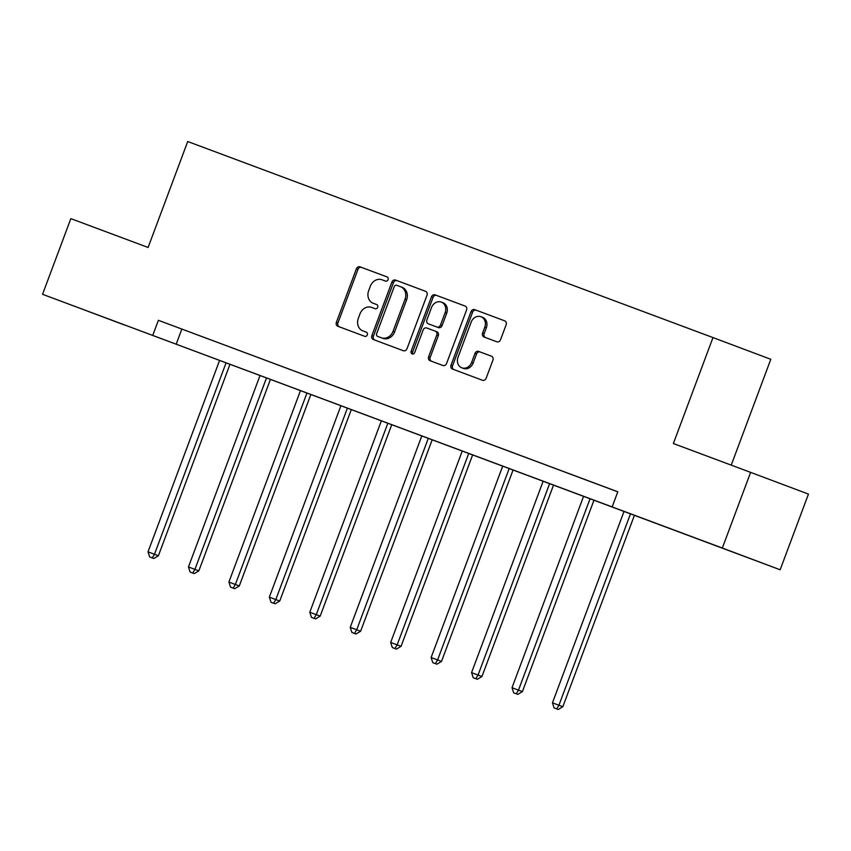 <?xml version="1.0" encoding="UTF-8"?>
<svg xmlns="http://www.w3.org/2000/svg" width="851" height="851" viewBox="0 0 851 851"><rect width="100%" height="100%" fill="white"/><g stroke="black" fill="none" stroke-linecap="round" stroke-linejoin="round"><path stroke-width="1.28" d="M388.077 279.681A2.223 1.904 -69.4 0 0 387.077 276.937L360.037 266.842A3.17 2.713 -69.4 0 0 356.378 268.863L336.379 322.348A3.17 2.713 -69.4 0 0 337.815 326.263L364.856 336.358A2.223 1.904 -69.4 0 0 366.409 332.198L362.909 330.901A10.148 8.691 -69.4 0 0 362.909 330.901A10.148 8.691 -69.4 0 1 358.324 318.348L359.984 313.891A10.148 8.691 -69.4 0 1 371.685 307.424L375.185 308.732A2.223 1.904 -69.4 0 0 376.748 304.573A2.223 1.904 -69.4 0 0 376.738 304.573L373.238 303.264A10.148 8.691 -69.4 0 0 373.238 303.264A10.148 8.691 -69.4 0 1 368.653 290.712L370.323 286.255A10.148 8.691 -69.4 0 1 382.014 279.788L385.514 281.096A2.223 1.904 -69.4 0 0 388.077 279.681M723.244 548.491L687.448 535.077L723.244 548.491M123.831 324.752L88.036 311.338L123.831 324.752M496.878 341.794A3.17 2.713 -69.4 0 0 500.526 339.772L506.143 324.763A3.17 2.713 -69.4 0 0 504.707 320.848L474.677 309.636A3.17 2.713 -69.4 0 0 471.018 311.657L451.03 365.143A3.17 2.713 -69.4 0 0 452.455 369.057L482.485 380.269A3.17 2.713 -69.4 0 0 486.144 378.248L492.92 360.122A3.17 2.713 -69.4 0 0 491.495 356.207L478.634 351.41A3.17 2.713 -69.4 0 0 474.975 353.431L471.624 362.42A8.489 7.265 -69.4 0 1 461.827 367.823A8.489 7.265 -69.4 0 1 458.008 357.335L471.167 322.125A8.489 7.265 -69.4 0 1 480.964 316.721A8.489 7.265 -69.4 0 1 484.783 327.209L482.591 333.071A3.17 2.713 -69.4 0 0 484.017 336.996L496.878 341.794M42.55 294.308L70.846 218.633L148.106 247.471L187.72 141.521L712.978 337.581L673.364 443.531L750.625 472.369L722.329 548.044L780.154 569.766L42.55 294.308L722.329 548.044M612.146 506.919L617.805 491.782L158.392 320.306L152.733 335.443M427 295.223A3.17 2.713 -69.4 0 0 425.564 291.308A3.17 2.713 -69.4 0 0 425.564 291.297L395.534 280.096A3.17 2.713 -69.4 0 0 391.875 282.117L371.876 335.602A3.17 2.713 -69.4 0 0 373.312 339.517L403.342 350.729A3.17 2.713 -69.4 0 0 407.001 348.708L427 295.223M435.106 294.861L465.135 306.073A3.17 2.713 -69.4 0 1 466.571 309.998L446.573 363.483A3.17 2.713 -69.4 0 1 442.914 365.505L430.063 360.707A3.17 2.713 -69.4 0 0 430.063 360.707A3.17 2.713 -69.4 0 1 428.627 356.782L436.744 335.092A3.17 2.713 -69.4 0 0 435.308 331.167L426.776 327.986A3.17 2.713 -69.4 0 0 423.128 330.007L414.682 352.591A2.223 1.904 -69.4 0 1 411.118 351.261L431.446 296.882A3.17 2.713 -69.4 0 1 435.106 294.861L465.252 306.115M731.232 465.135L770.804 359.292L712.978 337.581M158.392 320.306L617.783 491.835M193.337 333.379L208.889 339.187L193.337 333.369M233.78 348.474L249.332 354.282L233.78 348.474M274.224 363.568L289.776 369.377L274.224 363.568M314.668 378.674L330.231 384.482L314.668 378.663M355.112 393.768L370.674 399.576L355.122 393.758M395.555 408.863L411.118 414.671L395.566 408.852M435.999 423.958L451.562 429.766L436.01 423.947M476.454 439.052L492.006 444.86L476.454 439.052M516.897 454.157L532.449 459.955L516.897 454.147M557.341 469.252L572.893 475.06L557.341 469.241M597.785 484.347L613.337 490.155L597.785 484.336M750.625 472.369L808.45 494.091L780.154 569.766M181.837 329.103L176.178 344.24M374.78 303.839A10.148 8.691 -69.4 0 0 374.791 303.839A10.148 8.691 -69.4 0 0 374.802 303.85L376.833 304.605M364.441 331.475A10.148 8.691 -69.4 0 0 364.462 331.475A10.148 8.691 -69.4 0 0 364.473 331.486L362.909 330.901L364.462 331.475M366.504 332.241L364.473 331.486M387.173 276.979L361.601 267.427A3.17 2.713 -69.4 0 0 357.941 269.448L337.943 322.933A3.17 2.713 -69.4 0 0 339.262 326.805M425.681 291.35L397.098 280.681A3.17 2.713 -69.4 0 0 393.439 282.702L373.44 336.188A3.17 2.713 -69.4 0 0 374.759 340.06M396.779 285.298A2.223 1.904 -69.4 0 0 394.215 286.713L376.663 333.656A2.223 1.904 -69.4 0 0 377.663 336.4A2.223 1.904 -69.4 0 0 377.674 336.4L381.365 337.783A10.148 8.691 -69.4 0 0 393.056 331.316L405.055 299.222A10.148 8.691 -69.4 0 0 400.481 286.681A10.148 8.691 -69.4 0 0 400.47 286.67L396.779 285.298M379.227 336.985A2.223 1.904 -69.4 0 0 379.227 336.996A2.223 1.904 -69.4 0 0 379.238 336.996L382.918 338.368A10.148 8.691 -69.4 0 0 394.619 331.901L393.056 331.316M402.044 287.266L400.481 286.681L402.034 287.266A10.148 8.691 -69.4 0 0 402.034 287.266A10.148 8.691 -69.4 0 1 406.618 299.807L394.619 331.901M435.318 331.177L436.871 331.752A3.17 2.713 -69.4 0 1 436.871 331.762A3.17 2.713 -69.4 0 1 438.308 335.677L430.191 357.367A3.17 2.713 -69.4 0 0 431.51 361.239M436.669 295.446A3.17 2.713 -69.4 0 0 433.01 297.467L412.682 351.846A2.223 1.904 -69.4 0 0 412.98 354.09M445.158 312.583A8.489 7.265 -69.4 0 0 441.329 302.094A8.489 7.265 -69.4 0 0 431.542 307.498L426.904 319.902A3.17 2.713 -69.4 0 0 428.33 323.827A3.17 2.713 -69.4 0 0 428.34 323.827L436.861 327.007A3.17 2.713 -69.4 0 0 440.52 324.986L445.158 312.583L446.722 313.168A8.489 7.265 -69.4 0 0 442.892 302.679L441.329 302.094M429.893 324.412L429.893 324.412A3.17 2.713 -69.4 0 0 429.904 324.412L438.425 327.592A3.17 2.713 -69.4 0 0 442.084 325.571L440.52 324.986M446.722 313.168L442.084 325.571M480.964 316.721L482.528 317.306A8.489 7.265 -69.4 0 1 486.346 327.795L484.155 333.656A3.17 2.713 -69.4 0 0 485.474 337.539M461.827 367.823L463.391 368.409A8.489 7.265 -69.4 0 0 473.177 363.005L471.624 362.42M491.601 356.25L480.198 351.995A3.17 2.713 -69.4 0 0 476.539 354.016L473.177 363.005M504.824 320.891L476.241 310.221A3.17 2.713 -69.4 0 0 472.582 312.243L452.583 365.728A3.17 2.713 -69.4 0 0 453.902 369.6M219.569 360.462L148.01 551.863L158.392 555.746L229.961 364.345M152.244 557.926L149.659 556.958L153.808 558.511L152.244 557.926L154.488 554.278L226.047 362.888M149.659 556.958L148.01 551.863M158.392 555.746L153.808 558.511M260.012 375.557L188.454 566.957L198.847 570.84L270.405 379.44M192.688 573.031L190.103 572.063L194.251 573.617L192.688 573.031L194.932 569.372L266.491 377.982M190.103 572.063L188.454 566.957M198.847 570.84L194.251 573.617M300.456 390.662L228.898 582.052L239.291 585.945L310.849 394.534M233.131 588.126L230.547 587.158L234.695 588.711L233.131 588.126L235.376 584.477L306.934 393.077M230.547 587.158L228.898 582.052M239.291 585.945L234.695 588.711M340.9 405.757L269.341 597.147L279.734 601.04L351.293 409.629M273.575 603.221L270.99 602.253L275.139 603.806L273.575 603.221L275.82 599.572L347.389 408.172M270.99 602.253L269.341 597.147M279.734 601.04L275.139 603.806M381.344 420.851L309.785 612.252L320.178 616.135L391.737 424.734M314.03 618.315L311.434 617.347L315.583 618.9L314.03 618.315L316.274 614.667L387.833 423.266M311.434 617.347L309.785 612.252M320.178 616.135L315.583 618.9M421.788 435.946L350.229 627.347L360.622 631.229L432.18 439.829M354.473 633.41L351.878 632.442L356.037 633.995L354.473 633.41L356.718 629.761L428.276 438.371M351.878 632.442L350.229 627.347M360.622 631.229L356.037 633.995M462.242 451.041L390.673 642.441L401.066 646.324L472.624 454.923M394.917 648.505L392.322 647.537L396.481 649.1L394.917 648.505L397.162 644.856L468.72 453.466M392.322 647.537L390.673 642.441M401.066 646.324L396.481 649.1M502.686 466.146L431.117 657.536L441.509 661.418L513.068 470.018M435.361 663.61L432.765 662.642L436.925 664.195L435.361 663.61L437.605 659.961L509.164 468.561M432.765 662.642L431.117 657.536M441.509 661.418L436.925 664.195M543.129 481.24L471.571 672.63L481.953 676.524L553.522 485.113M475.805 678.704L473.209 677.736L477.368 679.289L475.805 678.704L478.049 675.056L549.608 483.655M473.209 677.736L471.571 672.63M481.953 676.524L477.368 679.289M583.573 496.335L512.015 687.725L522.397 691.618L593.966 500.218M516.249 693.799L513.653 692.831L517.812 694.384L516.249 693.799L518.493 690.15L590.051 498.75M513.653 692.831L512.015 687.725M522.397 691.618L517.812 694.384M624.017 511.43L552.459 702.83L562.841 706.713L634.41 515.312M556.692 708.894L554.097 707.926L558.256 709.479L556.692 708.894L558.937 705.245L630.495 513.855M554.097 707.926L552.459 702.83M562.841 706.713L558.256 709.479M337.943 322.933L336.379 322.348M357.941 269.448L356.378 268.863M361.601 267.427L360.037 266.842M373.44 336.188L371.876 335.602M393.439 282.702L391.875 282.117M397.098 280.681L395.534 280.096M382.918 338.368L381.365 337.783M406.618 299.807L405.055 299.222M430.191 357.367L428.627 356.782M438.308 335.677L436.744 335.092M412.682 351.846L411.118 351.261M433.01 297.467L431.446 296.882M438.425 327.592L436.861 327.007M484.155 333.656L482.591 333.071M486.346 327.795L484.783 327.209M476.539 354.016L474.975 353.431M480.198 351.995L478.634 351.41M452.583 365.728L451.03 365.143M472.582 312.243L471.018 311.657M476.241 310.221L474.677 309.636M436.871 331.762L435.308 331.167"/></g></svg>
